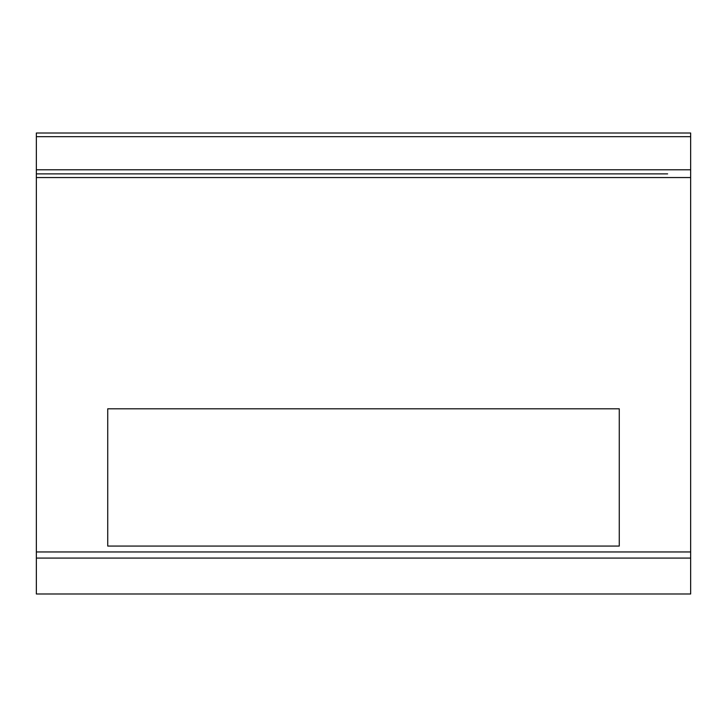 <?xml version="1.0" encoding="UTF-8"?>
<svg xmlns="http://www.w3.org/2000/svg" width="727" height="727" viewBox="0 0 727 727"><rect width="100%" height="100%" fill="white"/><g stroke="black" fill="none" stroke-linecap="round" stroke-linejoin="round"><path stroke-width="1.09" d="M107.732 408.81L107.732 546.068L619.268 546.068L619.268 408.81L107.732 408.81M690.65 133.014L36.35 133.014L36.35 593.986L690.65 593.986L690.65 133.014L36.35 133.014L690.65 133.014M36.35 173.88L646.567 173.88M690.65 558.091L36.35 558.091M690.65 136.676L36.35 136.676M690.65 169.791L36.35 169.791M690.65 177.552L36.35 177.552M690.65 551.957L36.35 551.957M54.898 173.88L84.886 173.88L54.898 173.88M667.631 173.88L642.105 173.88"/></g></svg>

